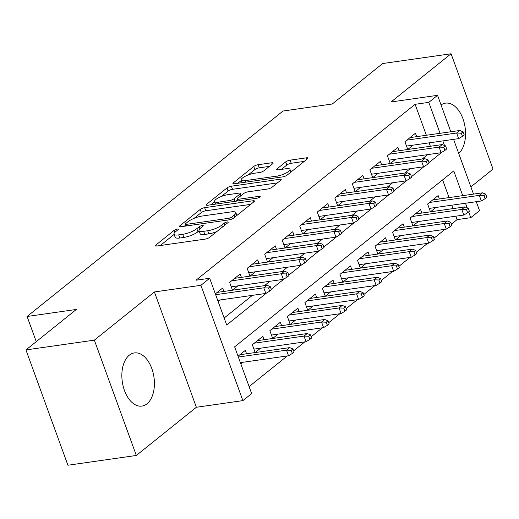 <?xml version="1.0" encoding="UTF-8"?>
<svg xmlns="http://www.w3.org/2000/svg" width="519" height="519" viewBox="0 0 519 519"><rect width="100%" height="100%" fill="white"/><g stroke="black" fill="none" stroke-linecap="round" stroke-linejoin="round"><path stroke-width="0.78" d="M177.277 229.093A2.368 0.629 -20 0 0 174.196 230.326L155.914 245.007A3.38 0.902 -20 0 0 155.428 245.779A3.38 0.902 -20 0 0 156.881 246.006L205.226 239.103A3.38 0.902 -20 0 0 209.631 237.339L227.912 222.657A2.368 0.629 -20 0 0 228.256 222.119A2.368 0.629 -20 0 0 227.238 221.963A2.368 0.629 -20 0 0 224.15 223.196L221.788 225.097A10.808 2.887 -20 0 1 207.684 230.741L203.656 231.318A10.808 2.887 -20 0 1 199.004 230.598A10.808 2.887 -20 0 1 200.568 228.126L202.935 226.226A2.368 0.629 -20 0 0 203.279 225.687A2.368 0.629 -20 0 0 202.261 225.525A2.368 0.629 -20 0 0 199.173 226.764L196.811 228.665A10.808 2.887 -20 0 1 182.707 234.309L178.679 234.886A10.808 2.887 -20 0 1 174.027 234.16A10.808 2.887 -20 0 1 175.591 231.688L177.959 229.794A2.368 0.629 -20 0 0 178.296 229.249A2.368 0.629 -20 0 0 177.277 229.093M129.283 355.197A26.845 15.998 81.9 0 0 123.159 386.227A26.845 15.998 81.9 0 0 141.927 406.085A26.845 15.998 81.9 0 0 146.981 403.821A26.845 15.998 81.9 0 0 153.105 372.798A26.845 15.998 81.9 0 0 134.337 352.933A26.845 15.998 81.9 0 0 129.283 355.197M272.67 163.777A3.38 0.902 -20 0 0 273.156 163.005A3.38 0.902 -20 0 0 271.703 162.778L258.138 164.711A3.38 0.902 -20 0 0 253.733 166.476L233.427 182.779A3.38 0.902 -20 0 0 232.94 183.551A3.38 0.902 -20 0 0 234.393 183.778L282.738 176.875A3.38 0.902 -20 0 0 287.143 175.111L307.449 158.808A3.38 0.902 -20 0 0 307.936 158.036A3.38 0.902 -20 0 0 306.482 157.815L290.102 160.15A3.38 0.902 -20 0 0 285.69 161.915L277.003 168.889A3.38 0.902 -20 0 0 276.517 169.661A3.38 0.902 -20 0 0 277.97 169.888L286.092 168.727A9.037 2.413 -20 0 1 289.985 169.33A9.037 2.413 -20 0 1 285.943 173.112A9.037 2.413 -20 0 1 276.887 176.116L245.059 180.664A9.037 2.413 -20 0 1 241.173 180.061A9.037 2.413 -20 0 1 245.208 176.278A9.037 2.413 -20 0 1 254.265 173.275L259.571 172.516A3.38 0.902 -20 0 0 263.976 170.751L272.67 163.777M426.371 135.264L415.109 104.319L428.791 102.366L437.556 95.327L450.823 131.774M25.95 349.91L94.354 340.146L136.328 455.461L67.924 465.232L25.95 349.91L76.345 309.454L27.092 316.48L283.024 111.027L332.277 103.995L382.672 63.539L451.076 53.768L391.041 101.971L437.556 95.327M136.328 455.461L196.37 407.266L154.396 291.95L94.354 340.146M154.396 291.95L200.911 285.307L209.676 278.268L226.693 325.024L266.656 292.943M415.109 104.319L195.994 280.221L209.676 278.268M204.629 207.671A3.38 0.902 -20 0 0 200.217 209.436L179.918 225.739A3.38 0.902 -20 0 0 179.431 226.511A3.38 0.902 -20 0 0 180.884 226.732L229.229 219.835A3.38 0.902 -20 0 0 233.634 218.071L253.94 201.768A3.38 0.902 -20 0 0 254.427 200.996A3.38 0.902 -20 0 0 252.974 200.769L204.629 207.671L205.764 210.785A3.38 0.902 -20 0 0 201.353 212.55L194.184 218.311M206.672 204.259L226.978 187.956A3.38 0.902 -20 0 1 231.383 186.191L279.728 179.289A3.38 0.902 -20 0 1 281.181 179.516A3.38 0.902 -20 0 1 280.695 180.288L272.001 187.262A3.38 0.902 -20 0 1 267.596 189.026L247.991 191.829A3.38 0.902 -20 0 0 243.586 193.593L237.819 198.219A3.38 0.902 -20 0 0 237.332 198.991A3.38 0.902 -20 0 0 238.785 199.218L259.195 196.305A2.368 0.629 -20 0 1 260.214 196.461A2.368 0.629 -20 0 1 259.156 197.454A2.368 0.629 -20 0 1 256.788 198.239L207.639 205.252A3.38 0.902 -20 0 1 206.186 205.031A3.38 0.902 -20 0 1 206.672 204.259L207.055 205.303M470.882 186.885L493.05 169.09L451.076 53.768M439.372 198.985L438.133 195.579L427.617 204.025L430.452 211.817L435.876 207.464M421.843 213.056L420.604 209.657L410.088 218.097L412.923 225.888L418.346 221.535M404.314 227.127L403.075 223.728L392.559 232.168L395.394 239.96L400.817 235.613M386.785 241.199L385.546 237.799L375.029 246.24L377.864 254.031L383.288 249.684M369.256 255.27L368.016 251.871L357.5 260.317L360.335 268.109L365.759 263.756M351.726 269.342L350.487 265.942L339.971 274.389L342.806 282.18L348.23 277.827M334.197 283.419L332.958 280.013L322.442 288.46L325.277 296.252L330.7 291.899M316.668 297.491L315.429 294.091L304.913 302.532L307.748 310.323L313.171 305.97M299.139 311.562L297.9 308.163L287.383 316.603L290.218 324.394L295.642 320.048M281.609 325.634L280.37 322.234L269.854 330.674L272.689 338.466L278.113 334.119M264.08 339.705L262.841 336.306L252.325 344.752L255.16 352.544L260.583 348.191M223.864 291.444L222.625 288.045L215.359 293.877M241.393 277.373L240.154 273.974L229.638 282.414L232.473 290.205L237.89 285.859M258.923 263.302L257.684 259.902L247.167 268.342L250.002 276.134L255.419 271.781M276.452 249.23L275.213 245.824L264.696 254.271L267.532 262.063L272.949 257.709M293.981 235.152L292.742 231.753L282.226 240.2L285.061 247.991L290.478 243.638M311.51 221.081L310.271 217.682L299.755 226.128L302.59 233.92L308.007 229.567M329.04 207.01L327.8 203.61L317.284 212.05L320.119 219.842L325.536 215.495M346.569 192.938L345.33 189.539L334.813 197.979L337.648 205.771L343.065 201.424M364.098 178.867L362.859 175.467L352.343 183.908L355.178 191.699L360.595 187.346M381.627 164.795L380.388 161.39L369.872 169.836L372.707 177.628L378.124 173.275M399.156 150.718L397.917 147.318L387.401 155.765L390.236 163.556L395.653 159.203M224.15 318.03L252.396 295.356M264.495 285.645L269.925 281.285M282.025 271.573L287.455 267.214M299.554 257.502L304.984 253.136M317.083 243.43L322.513 239.064M334.612 229.353L340.042 224.993M352.142 215.281L357.572 210.922M369.671 201.21L375.101 196.85M387.2 187.138L392.63 182.779M404.729 173.067L410.159 168.701M422.258 158.996L427.688 154.63M430.374 146.261L429.135 142.855M218.194 301.669L220.361 299.93M416.686 136.646L415.447 133.247L404.93 141.693L407.765 149.485L413.182 145.132M249.107 386.603L287.286 355.95M293.644 350.844L304.815 341.878M311.173 336.773L322.344 327.8M328.702 322.701L339.874 313.729M346.231 308.623L357.403 299.658M363.761 294.552L374.932 285.586M381.29 280.481L392.461 271.515M398.819 266.409L409.991 257.443M416.348 252.338L427.52 243.366M433.878 238.266L445.049 229.294M451.407 224.189L457.083 219.634L455.825 216.189M453.068 208.599L451.822 205.187M449.065 197.596L442.61 179.872M240.881 364.007L243.054 362.262M246.551 353.776L245.312 350.377L238.046 356.216M27.092 316.48L36.252 341.638M476.273 201.696L479.53 210.649L470.765 217.682L468.657 211.901M457.083 219.634L470.765 217.682M462.74 195.644L453.749 170.933L234.633 346.841L251.65 393.59L242.886 400.623L200.911 285.307M196.37 407.266L242.886 400.623M453.587 139.364L473.51 194.106M444.472 145.443L442.817 140.902M440.054 133.312L428.791 102.366M271.236 289.265L284.185 278.865M288.765 275.193L301.714 264.794M306.294 261.122L319.243 250.722M323.824 247.044L336.773 236.651M341.353 232.973L354.302 222.58M358.882 218.901L371.831 208.508M376.411 204.83L389.36 194.43M393.94 190.758L406.89 180.359M411.47 176.687L424.419 166.288M428.999 162.609L441.948 152.216M467.158 207.782L465.504 203.234M458.731 153.514A26.845 15.998 81.9 0 0 464.096 122.426A26.845 15.998 81.9 0 0 445.484 103.145A26.845 15.998 81.9 0 0 441.053 104.942M174.027 234.16L175.163 237.28A10.808 2.887 -20 0 0 179.814 238L178.679 234.886M199.095 230.851L197.94 231.779A10.808 2.887 -20 0 1 183.843 237.423L179.814 238M199.004 230.598L200.139 233.712A10.808 2.887 -20 0 0 204.791 234.439L203.656 231.318M216.799 231.578A10.808 2.887 -20 0 1 208.82 233.861L204.791 234.439M174.118 234.419L160.293 245.513M250.69 204.376L205.764 210.785M185.588 225.214L184.297 226.245M185.568 223.683A2.368 0.629 -20 0 0 185.225 224.221A2.368 0.629 -20 0 0 186.243 224.377L228.684 218.317A2.368 0.629 -20 0 0 231.766 217.085L234.264 215.08A10.808 2.887 -20 0 0 235.827 212.608A10.808 2.887 -20 0 0 231.176 211.888L202.163 216.027A10.808 2.887 -20 0 0 188.066 221.678L185.568 223.683M211.051 204.765L214.671 201.859M221.386 196.474L228.107 191.076L226.978 187.956M277.444 182.896L232.518 189.312A3.38 0.902 -20 0 0 228.107 191.076M227.646 194.735A9.037 2.413 -20 0 0 218.59 197.739A9.037 2.413 -20 0 0 214.548 201.521A9.037 2.413 -20 0 0 218.441 202.125L229.651 200.522A3.38 0.902 -20 0 0 234.063 198.758L239.823 194.132A3.38 0.902 -20 0 0 240.31 193.36A3.38 0.902 -20 0 0 238.857 193.133L227.646 194.735M237.657 199.893L236.035 201.203M304.199 161.415L291.237 163.264A3.38 0.902 -20 0 0 286.825 165.029L281.382 169.402M269.419 166.378L259.273 167.832A3.38 0.902 -20 0 0 254.868 169.596L248.218 174.929M241.322 180.469L237.812 183.285M292.333 353.452L294.085 352.044L292.95 348.93L291.198 350.338L292.333 353.452L288.525 355.768L286.488 350.163L289.641 347.626L239.895 354.73M291.198 350.338L286.488 350.163L238.344 357.033M288.525 355.768L240.388 362.645M289.641 347.626L292.95 348.93M217.695 300.306L265.838 293.436L263.795 287.824L215.657 294.701M268.511 288L269.646 291.12L271.398 289.712L270.263 286.598L268.511 288L263.795 287.824L266.954 285.294L217.208 292.398M265.838 293.436L269.646 291.12M270.263 286.598L266.954 285.294M309.862 339.381L311.614 337.973L310.479 334.859L308.727 336.267L309.862 339.381L306.054 341.697L304.017 336.091L307.17 333.555L257.424 340.659M308.727 336.267L304.017 336.091L254.265 343.189M306.054 341.697L253.921 349.138M307.17 333.555L310.479 334.859M327.392 325.309L329.143 323.901L328.008 320.787L326.256 322.195L327.392 325.309L323.584 327.625L321.546 322.014L324.699 319.483L274.953 326.587M326.256 322.195L321.546 322.014L271.794 329.117M323.584 327.625L271.45 335.066M324.699 319.483L328.008 320.787M344.921 311.238L346.673 309.83L345.537 306.71L343.786 308.117L344.921 311.238L341.113 313.554L339.076 307.942L342.229 305.412L292.482 312.509M343.786 308.117L339.076 307.942L289.323 315.046M341.113 313.554L288.979 320.995M342.229 305.412L345.537 306.71M362.45 297.166L364.202 295.759L363.066 292.638L361.315 294.046L362.45 297.166L358.642 299.482L356.605 293.871L359.758 291.341L310.012 298.438M361.315 294.046L356.605 293.871L306.852 300.975M358.642 299.482L306.508 306.924M359.758 291.341L363.066 292.638M231.234 286.806L283.368 279.365L281.324 273.753L231.578 280.857M286.04 273.928L287.176 277.049L288.927 275.641L287.792 272.52L286.04 273.928L281.324 273.753L284.483 271.223L234.737 278.32M283.368 279.365L287.176 277.049M287.792 272.52L284.483 271.223M248.763 272.735L300.897 265.293L298.853 259.682L249.107 266.785M303.57 259.857L304.705 262.977L306.457 261.57L305.321 258.449L303.57 259.857L298.853 259.682L302.013 257.152L252.266 264.249M300.897 265.293L304.705 262.977M305.321 258.449L302.013 257.152M266.292 258.663L318.426 251.222L316.382 245.61L266.636 252.708M321.099 245.785L322.234 248.899L323.986 247.492L322.85 244.378L321.099 245.785L316.382 245.61L319.542 243.074L269.796 250.177M318.426 251.222L322.234 248.899M322.85 244.378L319.542 243.074M283.822 244.592L335.955 237.144L333.912 231.539L284.165 238.636M338.628 231.714L339.763 234.828L341.515 233.42L340.38 230.306L338.628 231.714L333.912 231.539L337.071 229.002L287.325 236.106M335.955 237.144L339.763 234.828M340.38 230.306L337.071 229.002M379.979 283.089L381.731 281.687L380.596 278.567L378.844 279.975L379.979 283.089L376.171 285.411L374.134 279.799L377.287 277.263L327.541 284.367M378.844 279.975L374.134 279.799L324.381 286.903M376.171 285.411L324.038 292.852M377.287 277.263L380.596 278.567M301.351 230.514L353.484 223.073L351.441 217.467L301.695 224.565M356.157 217.643L357.293 220.757L359.044 219.349L357.909 216.235L356.157 217.643L351.441 217.467L354.6 214.931L304.854 222.035M353.484 223.073L357.293 220.757M357.909 216.235L354.6 214.931M397.509 269.017L399.26 267.609L398.125 264.495L396.373 265.903L397.509 269.017L393.7 271.333L391.663 265.728L394.816 263.191L345.07 270.295M396.373 265.903L391.663 265.728L341.911 272.825M393.7 271.333L341.567 278.781M394.816 263.191L398.125 264.495M415.038 254.946L416.789 253.538L415.654 250.424L413.903 251.832L415.038 254.946L411.23 257.262L409.193 251.657L412.346 249.12L362.599 256.224M413.903 251.832L409.193 251.657L359.44 258.754M411.23 257.262L359.096 264.703M412.346 249.12L415.654 250.424M432.567 240.874L434.319 239.467L433.183 236.353L431.432 237.76L432.567 240.874L428.759 243.19L426.722 237.579L429.875 235.049L380.129 242.152M431.432 237.76L426.722 237.579L376.969 244.683M428.759 243.19L376.625 250.632M429.875 235.049L433.183 236.353M450.096 226.803L451.848 225.395L450.713 222.275L448.961 223.683L450.096 226.803L446.288 229.119L444.251 223.507L447.404 220.977L397.658 228.075M448.961 223.683L444.251 223.507L394.498 230.611M446.288 229.119L394.155 236.56M447.404 220.977L450.713 222.275M467.625 212.732L469.377 211.324L468.242 208.203L466.49 209.611L467.625 212.732L463.817 215.048L461.78 209.436L464.933 206.906L415.187 214.003M466.49 209.611L461.78 209.436L412.028 216.54M463.817 215.048L411.684 222.489M464.933 206.906L468.242 208.203M318.88 216.442L371.014 209.001L368.97 203.39L319.224 210.493M373.686 203.565L374.822 206.685L376.573 205.277L375.438 202.163L373.686 203.565L368.97 203.39L372.129 200.859L322.383 207.963M371.014 209.001L374.822 206.685M375.438 202.163L372.129 200.859M336.409 202.371L388.543 194.93L386.499 189.318L336.753 196.422M391.216 189.493L392.351 192.614L394.103 191.206L392.967 188.086L391.216 189.493L386.499 189.318L389.659 186.788L339.913 193.885M388.543 194.93L392.351 192.614M392.967 188.086L389.659 186.788M353.939 188.3L406.072 180.859L404.029 175.247L354.282 182.351M408.745 175.422L409.88 178.542L411.632 177.135L410.497 174.014L408.745 175.422L404.029 175.247L407.188 172.717L357.442 179.814M406.072 180.859L409.88 178.542M410.497 174.014L407.188 172.717M371.468 174.228L423.601 166.787L421.558 161.175L371.812 168.273M426.274 161.351L427.409 164.465L429.161 163.057L428.026 159.943L426.274 161.351L421.558 161.175L424.717 158.639L374.971 165.743M423.601 166.787L427.409 164.465M428.026 159.943L424.717 158.639M388.997 160.157L441.131 152.709L439.087 147.104L389.341 154.201M443.803 147.279L444.939 150.393L446.69 148.985L445.555 145.871L443.803 147.279L439.087 147.104L442.246 144.567L392.5 151.671M441.131 152.709L444.939 150.393M445.555 145.871L442.246 144.567M485.155 198.654L486.906 197.252L485.771 194.132L484.019 195.54L485.155 198.654L481.347 200.976L479.309 195.365L482.462 192.828L432.716 199.932M484.019 195.54L479.309 195.365L429.557 202.468M481.347 200.976L429.213 208.417M482.462 192.828L485.771 194.132M406.526 146.079L458.66 138.638L456.616 133.033L406.87 140.13M461.333 133.208L462.468 136.322L464.22 134.914L463.084 131.8L461.333 133.208L456.616 133.033L459.776 130.496L410.029 137.6M458.66 138.638L462.468 136.322M463.084 131.8L459.776 130.496M174.909 232.291L174.196 230.326M224.85 225.116L224.15 223.196M199.886 228.723L199.173 226.764M183.843 237.423L182.707 234.309M197.94 231.779L196.811 228.665M208.82 233.861L207.684 230.741M222.489 227.017L221.788 225.097M156.297 246.051L155.914 245.007M253.473 202.144L252.974 200.769M180.301 226.784L179.918 225.739M201.353 212.55L200.217 209.436M186.795 225.888L186.243 224.377M229.229 219.829L228.684 218.317M232.395 218.817L231.766 217.085M234.958 217L234.264 215.08M232.518 189.312L231.383 186.191M280.228 180.664L279.728 179.289M239.337 200.73L238.785 199.218M259.539 197.239L259.195 196.305M218.992 203.636L218.441 202.125M230.202 202.034L229.651 200.522M235.003 201.346L234.063 198.758M240.524 196.052L239.823 194.132M245.61 182.175L245.059 180.664M277.438 177.628L276.887 176.116M277.386 169.94L277.003 168.889M286.825 165.029L285.69 161.915M291.237 163.264L290.102 160.15M306.982 159.184L306.482 157.815M233.81 183.823L233.427 182.779M254.868 169.596L253.733 166.476M259.273 167.832L258.138 164.711M272.203 164.147L271.703 162.778M185.88 226.018L185.225 224.221M236.865 215.469L235.827 212.608M238.033 200.918L237.332 198.991M215.502 204.129L214.548 201.521M241.121 195.572L240.31 193.36M242.12 182.669L241.173 180.061M290.971 172.042L289.985 169.33"/></g></svg>
